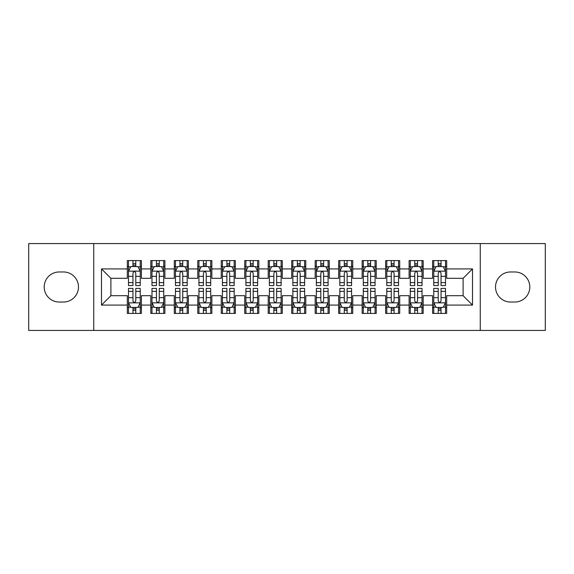 <?xml version="1.0" encoding="UTF-8"?>
<svg xmlns="http://www.w3.org/2000/svg" width="574" height="574" viewBox="0 0 574 574"><rect width="100%" height="100%" fill="white"/><g stroke="black" fill="none" stroke-linecap="round" stroke-linejoin="round"><path stroke-width="0.86" d="M480.259 330.445L545.3 330.445L545.3 243.555L480.259 243.555L480.259 330.445L93.741 330.445L93.741 243.555L28.7 243.555L28.7 330.445L93.741 330.445M480.259 243.555L93.741 243.555M101.49 305.081L101.49 268.919L127.32 268.919L127.32 278.311L110.89 278.311L110.89 295.689L101.49 305.081L127.32 305.081L127.32 313.418L141.412 313.418L141.412 305.081L150.804 305.081L150.804 313.418L164.896 313.418L164.896 305.081L174.288 305.081L174.288 313.418L188.38 313.418L188.38 305.081L197.772 305.081L197.772 313.418L211.856 313.418L211.856 305.081L221.248 305.081L221.248 313.418L235.34 313.418L235.34 305.081L244.732 305.081L244.732 313.418L258.824 313.418L258.824 305.081L268.216 305.081L268.216 313.418L282.3 313.418L282.3 305.081L291.7 305.081L291.7 313.418L305.784 313.418L305.784 305.081L315.176 305.081L315.176 313.418L329.268 313.418L329.268 305.081L338.66 305.081L338.66 313.418L352.752 313.418L352.752 305.081L362.144 305.081L362.144 313.418L376.228 313.418L376.228 305.081L385.62 305.081L385.62 313.418L399.712 313.418L399.712 305.081L409.104 305.081L409.104 313.418L423.196 313.418L423.196 305.081L432.588 305.081L432.588 313.418L446.68 313.418L446.68 295.689L463.11 295.689L463.11 278.311L446.68 278.311L446.68 268.919L472.51 268.919L472.51 305.081L446.68 305.081M446.68 268.919L446.68 260.582L432.588 260.582L432.588 268.919L423.196 268.919L423.196 260.582L409.104 260.582L409.104 268.919L399.712 268.919L399.712 260.582L385.62 260.582L385.62 268.919L376.228 268.919L376.228 260.582L362.144 260.582L362.144 268.919L352.752 268.919L352.752 260.582L338.66 260.582L338.66 268.919L329.268 268.919L329.268 260.582L315.176 260.582L315.176 268.919L305.784 268.919L305.784 260.582L291.7 260.582L291.7 268.919L282.3 268.919L282.3 260.582L268.216 260.582L268.216 268.919L258.824 268.919L258.824 260.582L244.732 260.582L244.732 268.919L235.34 268.919L235.34 260.582L221.248 260.582L221.248 268.919L211.856 268.919L211.856 260.582L197.772 260.582L197.772 268.919L188.38 268.919L188.38 260.582L174.288 260.582L174.288 268.919L164.896 268.919L164.896 260.582L150.804 260.582L150.804 268.919L141.412 268.919L141.412 260.582L127.32 260.582L127.32 268.919M423.196 305.081L423.196 295.689L432.588 295.689L432.588 305.081M472.51 268.919L463.11 278.311M399.712 305.081L399.712 295.689L409.104 295.689L409.104 305.081M432.588 268.919L432.588 278.311L423.196 278.311L423.196 268.919M376.228 305.081L376.228 295.689L385.62 295.689L385.62 305.081M409.104 268.919L409.104 278.311L399.712 278.311L399.712 268.919M352.752 305.081L352.752 295.689L362.144 295.689L362.144 305.081M385.62 268.919L385.62 278.311L376.228 278.311L376.228 268.919M329.268 305.081L329.268 295.689L338.66 295.689L338.66 305.081M362.144 268.919L362.144 278.311L352.752 278.311L352.752 268.919M305.784 305.081L305.784 295.689L315.176 295.689L315.176 305.081M338.66 268.919L338.66 278.311L329.268 278.311L329.268 268.919M282.3 305.081L282.3 295.689L291.7 295.689L291.7 305.081M315.176 268.919L315.176 278.311L305.784 278.311L305.784 268.919M258.824 305.081L258.824 295.689L268.216 295.689L268.216 305.081M291.7 268.919L291.7 278.311L282.3 278.311L282.3 268.919M235.34 305.081L235.34 295.689L244.732 295.689L244.732 305.081M268.216 268.919L268.216 278.311L258.824 278.311L258.824 268.919M211.856 305.081L211.856 295.689L221.248 295.689L221.248 305.081M244.732 268.919L244.732 278.311L235.34 278.311L235.34 268.919M188.38 305.081L188.38 295.689L197.772 295.689L197.772 305.081M221.248 268.919L221.248 278.311L211.856 278.311L211.856 268.919M164.896 305.081L164.896 295.689L174.288 295.689L174.288 305.081M197.772 268.919L197.772 278.311L188.38 278.311L188.38 268.919M141.412 305.081L141.412 295.689L150.804 295.689L150.804 305.081M174.288 268.919L174.288 278.311L164.896 278.311L164.896 268.919M110.89 295.689L127.32 295.689L127.32 305.081M150.804 268.919L150.804 278.311L141.412 278.311L141.412 268.919M432.588 266.451L433.765 266.451M445.503 266.451L446.68 266.451M409.104 266.451L410.281 266.451M422.019 266.451L423.196 266.451M385.62 266.451L386.797 266.451M398.535 266.451L399.712 266.451M362.144 266.451L363.313 266.451M375.059 266.451L376.228 266.451M338.66 266.451L339.837 266.451M351.575 266.451L352.752 266.451M315.176 266.451L316.353 266.451M328.091 266.451L329.268 266.451M291.7 266.451L292.869 266.451M304.615 266.451L305.784 266.451M268.216 266.451L269.385 266.451M281.131 266.451L282.3 266.451M244.732 266.451L245.909 266.451M257.647 266.451L258.824 266.451M221.248 266.451L222.425 266.451M234.163 266.451L235.34 266.451M197.772 266.451L198.941 266.451M210.687 266.451L211.856 266.451M174.288 266.451L175.465 266.451M187.203 266.451L188.38 266.451M150.804 266.451L151.981 266.451M163.719 266.451L164.896 266.451M127.32 266.451L128.497 266.451M140.235 266.451L141.412 266.451M127.32 307.549L128.497 307.549M140.235 307.549L141.412 307.549M150.804 307.549L151.981 307.549M163.719 307.549L164.896 307.549M174.288 307.549L175.465 307.549M187.203 307.549L188.38 307.549M197.772 307.549L198.941 307.549M210.687 307.549L211.856 307.549M221.248 307.549L222.425 307.549M234.163 307.549L235.34 307.549M244.732 307.549L245.909 307.549M257.647 307.549L258.824 307.549M268.216 307.549L269.385 307.549M281.131 307.549L282.3 307.549M291.7 307.549L292.869 307.549M304.615 307.549L305.784 307.549M315.176 307.549L316.353 307.549M328.091 307.549L329.268 307.549M338.66 307.549L339.837 307.549M351.575 307.549L352.752 307.549M362.144 307.549L363.313 307.549M375.059 307.549L376.228 307.549M385.62 307.549L386.797 307.549M398.535 307.549L399.712 307.549M409.104 307.549L410.281 307.549M422.019 307.549L423.196 307.549M432.588 307.549L433.765 307.549M445.503 307.549L446.68 307.549M101.49 268.919L110.89 278.311M463.11 295.689L472.51 305.081M59.23 271.968A15.032 15.032 0 0 0 44.198 287A15.032 15.032 0 0 0 59.23 302.032L63.456 302.032A15.032 15.032 0 0 0 78.48 287A15.032 15.032 0 0 0 63.456 271.968L59.23 271.968M514.77 302.032A15.032 15.032 0 0 0 529.802 287A15.032 15.032 0 0 0 514.77 271.968L510.544 271.968A15.032 15.032 0 0 0 495.52 287A15.032 15.032 0 0 0 510.544 302.032L514.77 302.032M135.78 263.638L132.96 263.638M140.235 282.645L135.78 282.645L135.78 285.594L140.235 285.594L140.235 271.265L137.889 266.573L130.843 266.573L128.497 271.265L128.497 285.594L132.96 285.594L132.96 282.645L128.497 282.645M128.497 271.265L128.497 260.582M140.235 271.265L140.235 260.582M132.96 266.573L132.96 260.582M135.78 260.582L135.78 266.573M135.78 282.645L135.78 273.03C134.84 271.222 133.9 271.222 132.96 273.03L132.96 282.645M135.78 266.451L132.96 266.451M132.96 310.362L135.78 310.362M128.497 291.355L132.96 291.355L132.96 288.406L128.497 288.406L128.497 302.735L130.843 307.427L137.889 307.427L140.235 302.735L140.235 288.406L135.78 288.406L135.78 291.355L140.235 291.355M140.235 302.735L140.235 313.418M128.497 302.735L128.497 313.418M135.78 307.427L135.78 313.418M132.96 313.418L132.96 307.427M132.96 291.355L132.96 300.97C133.9 302.778 134.84 302.778 135.78 300.97L135.78 291.355M132.96 307.549L135.78 307.549M159.256 263.638L156.444 263.638M163.719 282.645L159.256 282.645L159.256 285.594L163.719 285.594L163.719 271.265L161.373 266.573L154.327 266.573L151.981 271.265L151.981 285.594L156.444 285.594L156.444 282.645L151.981 282.645M151.981 271.265L151.981 260.582M163.719 271.265L163.719 260.582M156.444 266.573L156.444 260.582M159.256 260.582L159.256 266.573M159.256 282.645L159.256 273.03C158.324 271.222 157.384 271.222 156.444 273.03L156.444 282.645M159.256 266.451L156.444 266.451M182.74 263.638L179.92 263.638M187.203 282.645L182.74 282.645L182.74 285.594L187.203 285.594L187.203 271.265L184.857 266.573L177.811 266.573L175.465 271.265L175.465 285.594L179.92 285.594L179.92 282.645L175.465 282.645M175.465 271.265L175.465 260.582M187.203 271.265L187.203 260.582M179.92 266.573L179.92 260.582M182.74 260.582L182.74 266.573M182.74 282.645L182.74 273.03C181.8 271.222 180.86 271.222 179.92 273.03L179.92 282.645M182.74 266.451L179.92 266.451M156.444 310.362L159.256 310.362M151.981 291.355L156.444 291.355L156.444 288.406L151.981 288.406L151.981 302.735L154.327 307.427L161.373 307.427L163.719 302.735L163.719 288.406L159.256 288.406L159.256 291.355L163.719 291.355M163.719 302.735L163.719 313.418M151.981 302.735L151.981 313.418M159.256 307.427L159.256 313.418M156.444 313.418L156.444 307.427M156.444 291.355L156.444 300.97C157.376 302.778 158.316 302.778 159.256 300.97L159.256 291.355M156.444 307.549L159.256 307.549M179.92 310.362L182.74 310.362M175.465 291.355L179.92 291.355L179.92 288.406L175.465 288.406L175.465 302.735L177.811 307.427L184.857 307.427L187.203 302.735L187.203 288.406L182.74 288.406L182.74 291.355L187.203 291.355M187.203 302.735L187.203 313.418M175.465 302.735L175.465 313.418M182.74 307.427L182.74 313.418M179.92 313.418L179.92 307.427M179.92 291.355L179.92 300.97C180.86 302.778 181.8 302.778 182.74 300.97L182.74 291.355M179.92 307.549L182.74 307.549M206.224 263.638L203.404 263.638M210.687 282.645L206.224 282.645L206.224 285.594L210.687 285.594L210.687 271.265L208.333 266.573L201.295 266.573L198.941 271.265L198.941 285.594L203.404 285.594L203.404 282.645L198.941 282.645M198.941 271.265L198.941 260.582M210.687 271.265L210.687 260.582M203.404 266.573L203.404 260.582M206.224 260.582L206.224 266.573M206.224 282.645L206.224 273.03C205.284 271.222 204.344 271.222 203.404 273.03L203.404 282.645M206.224 266.451L203.404 266.451M229.708 263.638L226.888 263.638M234.163 282.645L229.708 282.645L229.708 285.594L234.163 285.594L234.163 271.265L231.817 266.573L224.771 266.573L222.425 271.265L222.425 285.594L226.888 285.594L226.888 282.645L222.425 282.645M222.425 271.265L222.425 260.582M234.163 271.265L234.163 260.582M226.888 266.573L226.888 260.582M229.708 260.582L229.708 266.573M229.708 282.645L229.708 273.03C228.768 271.222 227.828 271.222 226.888 273.03L226.888 282.645M229.708 266.451L226.888 266.451M203.404 310.362L206.224 310.362M198.941 291.355L203.404 291.355L203.404 288.406L198.941 288.406L198.941 302.735L201.295 307.427L208.333 307.427L210.687 302.735L210.687 288.406L206.224 288.406L206.224 291.355L210.687 291.355M210.687 302.735L210.687 313.418M198.941 302.735L198.941 313.418M206.224 307.427L206.224 313.418M203.404 313.418L203.404 307.427M203.404 291.355L203.404 300.97C204.344 302.778 205.284 302.778 206.224 300.97L206.224 291.355M203.404 307.549L206.224 307.549M226.888 310.362L229.708 310.362M222.425 291.355L226.888 291.355L226.888 288.406L222.425 288.406L222.425 302.735L224.771 307.427L231.817 307.427L234.163 302.735L234.163 288.406L229.708 288.406L229.708 291.355L234.163 291.355M234.163 302.735L234.163 313.418M222.425 302.735L222.425 313.418M229.708 307.427L229.708 313.418M226.888 313.418L226.888 307.427M226.888 291.355L226.888 300.97C227.828 302.778 228.761 302.778 229.708 300.97L229.708 291.355M226.888 307.549L229.708 307.549M253.184 263.638L250.372 263.638M257.647 282.645L253.184 282.645L253.184 285.594L257.647 285.594L257.647 271.265L255.301 266.573L248.255 266.573L245.909 271.265L245.909 285.594L250.372 285.594L250.372 282.645L245.909 282.645M245.909 271.265L245.909 260.582M257.647 271.265L257.647 260.582M250.372 266.573L250.372 260.582M253.184 260.582L253.184 266.573M253.184 282.645L253.184 273.03C252.251 271.222 251.312 271.222 250.372 273.03L250.372 282.645M253.184 266.451L250.372 266.451M250.372 310.362L253.184 310.362M245.909 291.355L250.372 291.355L250.372 288.406L245.909 288.406L245.909 302.735L248.255 307.427L255.301 307.427L257.647 302.735L257.647 288.406L253.184 288.406L253.184 291.355L257.647 291.355M257.647 302.735L257.647 313.418M245.909 302.735L245.909 313.418M253.184 307.427L253.184 313.418M250.372 313.418L250.372 307.427M250.372 291.355L250.372 300.97C251.304 302.778 252.244 302.778 253.184 300.97L253.184 291.355M250.372 307.549L253.184 307.549M276.668 263.638L273.848 263.638M281.131 282.645L276.668 282.645L276.668 285.594L281.131 285.594L281.131 271.265L278.785 266.573L271.739 266.573L269.385 271.265L269.385 285.594L273.848 285.594L273.848 282.645L269.385 282.645M269.385 271.265L269.385 260.582M281.131 271.265L281.131 260.582M273.848 266.573L273.848 260.582M276.668 260.582L276.668 266.573M276.668 282.645L276.668 273.03C275.728 271.222 274.788 271.222 273.848 273.03L273.848 282.645M276.668 266.451L273.848 266.451M273.848 310.362L276.668 310.362M269.385 291.355L273.848 291.355L273.848 288.406L269.385 288.406L269.385 302.735L271.739 307.427L278.785 307.427L281.131 302.735L281.131 288.406L276.668 288.406L276.668 291.355L281.131 291.355M281.131 302.735L281.131 313.418M269.385 302.735L269.385 313.418M276.668 307.427L276.668 313.418M273.848 313.418L273.848 307.427M273.848 291.355L273.848 300.97C274.788 302.778 275.728 302.778 276.668 300.97L276.668 291.355M273.848 307.549L276.668 307.549M300.152 263.638L297.332 263.638M304.615 282.645L300.152 282.645L300.152 285.594L304.615 285.594L304.615 271.265L302.261 266.573L295.215 266.573L292.869 271.265L292.869 285.594L297.332 285.594L297.332 282.645L292.869 282.645M292.869 271.265L292.869 260.582M304.615 271.265L304.615 260.582M297.332 266.573L297.332 260.582M300.152 260.582L300.152 266.573M300.152 282.645L300.152 273.03C299.212 271.222 298.272 271.222 297.332 273.03L297.332 282.645M300.152 266.451L297.332 266.451M297.332 310.362L300.152 310.362M292.869 291.355L297.332 291.355L297.332 288.406L292.869 288.406L292.869 302.735L295.215 307.427L302.261 307.427L304.615 302.735L304.615 288.406L300.152 288.406L300.152 291.355L304.615 291.355M304.615 302.735L304.615 313.418M292.869 302.735L292.869 313.418M300.152 307.427L300.152 313.418M297.332 313.418L297.332 307.427M297.332 291.355L297.332 300.97C298.272 302.778 299.212 302.778 300.152 300.97L300.152 291.355M297.332 307.549L300.152 307.549M323.628 263.638L320.816 263.638M328.091 282.645L323.628 282.645L323.628 285.594L328.091 285.594L328.091 271.265L325.745 266.573L318.699 266.573L316.353 271.265L316.353 285.594L320.816 285.594L320.816 282.645L316.353 282.645M316.353 271.265L316.353 260.582M328.091 271.265L328.091 260.582M320.816 266.573L320.816 260.582M323.628 260.582L323.628 266.573M323.628 282.645L323.628 273.03C322.696 271.222 321.756 271.222 320.816 273.03L320.816 282.645M323.628 266.451L320.816 266.451M320.816 310.362L323.628 310.362M316.353 291.355L320.816 291.355L320.816 288.406L316.353 288.406L316.353 302.735L318.699 307.427L325.745 307.427L328.091 302.735L328.091 288.406L323.628 288.406L323.628 291.355L328.091 291.355M328.091 302.735L328.091 313.418M316.353 302.735L316.353 313.418M323.628 307.427L323.628 313.418M320.816 313.418L320.816 307.427M320.816 291.355L320.816 300.97C321.749 302.778 322.688 302.778 323.628 300.97L323.628 291.355M320.816 307.549L323.628 307.549M347.112 263.638L344.292 263.638M351.575 282.645L347.112 282.645L347.112 285.594L351.575 285.594L351.575 271.265L349.229 266.573L342.183 266.573L339.837 271.265L339.837 285.594L344.292 285.594L344.292 282.645L339.837 282.645M339.837 271.265L339.837 260.582M351.575 271.265L351.575 260.582M344.292 266.573L344.292 260.582M347.112 260.582L347.112 266.573M347.112 282.645L347.112 273.03C346.172 271.222 345.239 271.222 344.292 273.03L344.292 282.645M347.112 266.451L344.292 266.451M344.292 310.362L347.112 310.362M339.837 291.355L344.292 291.355L344.292 288.406L339.837 288.406L339.837 302.735L342.183 307.427L349.229 307.427L351.575 302.735L351.575 288.406L347.112 288.406L347.112 291.355L351.575 291.355M351.575 302.735L351.575 313.418M339.837 302.735L339.837 313.418M347.112 307.427L347.112 313.418M344.292 313.418L344.292 307.427M344.292 291.355L344.292 300.97C345.232 302.778 346.172 302.778 347.112 300.97L347.112 291.355M344.292 307.549L347.112 307.549M370.596 263.638L367.776 263.638M375.059 282.645L370.596 282.645L370.596 285.594L375.059 285.594L375.059 271.265L372.705 266.573L365.667 266.573L363.313 271.265L363.313 285.594L367.776 285.594L367.776 282.645L363.313 282.645M363.313 271.265L363.313 260.582M375.059 271.265L375.059 260.582M367.776 266.573L367.776 260.582M370.596 260.582L370.596 266.573M370.596 282.645L370.596 273.03C369.656 271.222 368.716 271.222 367.776 273.03L367.776 282.645M370.596 266.451L367.776 266.451M367.776 310.362L370.596 310.362M363.313 291.355L367.776 291.355L367.776 288.406L363.313 288.406L363.313 302.735L365.667 307.427L372.705 307.427L375.059 302.735L375.059 288.406L370.596 288.406L370.596 291.355L375.059 291.355M375.059 302.735L375.059 313.418M363.313 302.735L363.313 313.418M370.596 307.427L370.596 313.418M367.776 313.418L367.776 307.427M367.776 291.355L367.776 300.97C368.716 302.778 369.656 302.778 370.596 300.97L370.596 291.355M367.776 307.549L370.596 307.549M394.08 263.638L391.26 263.638M398.535 282.645L394.08 282.645L394.08 285.594L398.535 285.594L398.535 271.265L396.189 266.573L389.143 266.573L386.797 271.265L386.797 285.594L391.26 285.594L391.26 282.645L386.797 282.645M386.797 271.265L386.797 260.582M398.535 271.265L398.535 260.582M391.26 266.573L391.26 260.582M394.08 260.582L394.08 266.573M394.08 282.645L394.08 273.03C393.14 271.222 392.2 271.222 391.26 273.03L391.26 282.645M394.08 266.451L391.26 266.451M391.26 310.362L394.08 310.362M386.797 291.355L391.26 291.355L391.26 288.406L386.797 288.406L386.797 302.735L389.143 307.427L396.189 307.427L398.535 302.735L398.535 288.406L394.08 288.406L394.08 291.355L398.535 291.355M398.535 302.735L398.535 313.418M386.797 302.735L386.797 313.418M394.08 307.427L394.08 313.418M391.26 313.418L391.26 307.427M391.26 291.355L391.26 300.97C392.2 302.778 393.14 302.778 394.08 300.97L394.08 291.355M391.26 307.549L394.08 307.549M417.556 263.638L414.744 263.638M422.019 282.645L417.556 282.645L417.556 285.594L422.019 285.594L422.019 271.265L419.673 266.573L412.627 266.573L410.281 271.265L410.281 285.594L414.744 285.594L414.744 282.645L410.281 282.645M410.281 271.265L410.281 260.582M422.019 271.265L422.019 260.582M414.744 266.573L414.744 260.582M417.556 260.582L417.556 266.573M417.556 282.645L417.556 273.03C416.624 271.222 415.684 271.222 414.744 273.03L414.744 282.645M417.556 266.451L414.744 266.451M414.744 310.362L417.556 310.362M410.281 291.355L414.744 291.355L414.744 288.406L410.281 288.406L410.281 302.735L412.627 307.427L419.673 307.427L422.019 302.735L422.019 288.406L417.556 288.406L417.556 291.355L422.019 291.355M422.019 302.735L422.019 313.418M410.281 302.735L410.281 313.418M417.556 307.427L417.556 313.418M414.744 313.418L414.744 307.427M414.744 291.355L414.744 300.97C415.676 302.778 416.616 302.778 417.556 300.97L417.556 291.355M414.744 307.549L417.556 307.549M441.04 263.638L438.22 263.638M445.503 282.645L441.04 282.645L441.04 285.594L445.503 285.594L445.503 271.265L443.157 266.573L436.111 266.573L433.765 271.265L433.765 285.594L438.22 285.594L438.22 282.645L433.765 282.645M433.765 271.265L433.765 260.582M445.503 271.265L445.503 260.582M438.22 266.573L438.22 260.582M441.04 260.582L441.04 266.573M441.04 282.645L441.04 273.03C440.1 271.222 439.16 271.222 438.22 273.03L438.22 282.645M441.04 266.451L438.22 266.451M438.22 310.362L441.04 310.362M433.765 291.355L438.22 291.355L438.22 288.406L433.765 288.406L433.765 302.735L436.111 307.427L443.157 307.427L445.503 302.735L445.503 288.406L441.04 288.406L441.04 291.355L445.503 291.355M445.503 302.735L445.503 313.418M433.765 302.735L433.765 313.418M441.04 307.427L441.04 313.418M438.22 313.418L438.22 307.427M438.22 291.355L438.22 300.97C439.16 302.778 440.1 302.778 441.04 300.97L441.04 291.355M438.22 307.549L441.04 307.549M140.178 271.15L128.554 271.15M128.497 266.853L130.707 266.853M138.033 266.853L140.235 266.853M132.96 276.352L128.497 276.352M140.235 276.352L135.78 276.352M135.78 265.131L132.96 265.131M128.554 302.85L140.178 302.85M140.235 307.147L138.033 307.147M130.707 307.147L128.497 307.147M135.78 297.648L140.235 297.648M128.497 297.648L132.96 297.648M132.96 308.869L135.78 308.869M163.662 271.15L152.038 271.15M151.981 266.853L154.184 266.853M161.516 266.853L163.719 266.853M156.444 276.352L151.981 276.352M163.719 276.352L159.256 276.352M159.256 265.131L156.444 265.131M187.146 271.15L175.522 271.15M175.465 266.853L177.667 266.853M184.993 266.853L187.203 266.853M179.92 276.352L175.465 276.352M187.203 276.352L182.74 276.352M182.74 265.131L179.92 265.131M152.038 302.85L163.662 302.85M163.719 307.147L161.516 307.147M154.184 307.147L151.981 307.147M159.256 297.648L163.719 297.648M151.981 297.648L156.444 297.648M156.444 308.869L159.256 308.869M175.522 302.85L187.146 302.85M187.203 307.147L184.993 307.147M177.667 307.147L175.465 307.147M182.74 297.648L187.203 297.648M175.465 297.648L179.92 297.648M179.92 308.869L182.74 308.869M210.622 271.15L198.999 271.15M198.941 266.853L201.151 266.853M208.477 266.853L210.687 266.853M203.404 276.352L198.941 276.352M210.687 276.352L206.224 276.352M206.224 265.131L203.404 265.131M234.106 271.15L222.482 271.15M222.425 266.853L224.635 266.853M231.961 266.853L234.163 266.853M226.888 276.352L222.425 276.352M234.163 276.352L229.708 276.352M229.708 265.131L226.888 265.131M198.999 302.85L210.622 302.85M210.687 307.147L208.477 307.147M201.151 307.147L198.941 307.147M206.224 297.648L210.687 297.648M198.941 297.648L203.404 297.648M203.404 308.869L206.224 308.869M222.482 302.85L234.106 302.85M234.163 307.147L231.961 307.147M224.635 307.147L222.425 307.147M229.708 297.648L234.163 297.648M222.425 297.648L226.888 297.648M226.888 308.869L229.708 308.869M257.59 271.15L245.966 271.15M245.909 266.853L248.112 266.853M255.437 266.853L257.647 266.853M250.372 276.352L245.909 276.352M257.647 276.352L253.184 276.352M253.184 265.131L250.372 265.131M245.966 302.85L257.59 302.85M257.647 307.147L255.437 307.147M248.112 307.147L245.909 307.147M253.184 297.648L257.647 297.648M245.909 297.648L250.372 297.648M250.372 308.869L253.184 308.869M281.073 271.15L269.45 271.15M269.385 266.853L271.595 266.853M278.921 266.853L281.131 266.853M273.848 276.352L269.385 276.352M281.131 276.352L276.668 276.352M276.668 265.131L273.848 265.131M269.45 302.85L281.073 302.85M281.131 307.147L278.921 307.147M271.595 307.147L269.385 307.147M276.668 297.648L281.131 297.648M269.385 297.648L273.848 297.648M273.848 308.869L276.668 308.869M304.55 271.15L292.927 271.15M292.869 266.853L295.079 266.853M302.405 266.853L304.615 266.853M297.332 276.352L292.869 276.352M304.615 276.352L300.152 276.352M300.152 265.131L297.332 265.131M292.927 302.85L304.55 302.85M304.615 307.147L302.405 307.147M295.079 307.147L292.869 307.147M300.152 297.648L304.615 297.648M292.869 297.648L297.332 297.648M297.332 308.869L300.152 308.869M328.034 271.15L316.41 271.15M316.353 266.853L318.563 266.853M325.889 266.853L328.091 266.853M320.816 276.352L316.353 276.352M328.091 276.352L323.628 276.352M323.628 265.131L320.816 265.131M316.41 302.85L328.034 302.85M328.091 307.147L325.889 307.147M318.563 307.147L316.353 307.147M323.628 297.648L328.091 297.648M316.353 297.648L320.816 297.648M320.816 308.869L323.628 308.869M351.518 271.15L339.894 271.15M339.837 266.853L342.039 266.853M349.365 266.853L351.575 266.853M344.292 276.352L339.837 276.352M351.575 276.352L347.112 276.352M347.112 265.131L344.292 265.131M339.894 302.85L351.518 302.85M351.575 307.147L349.365 307.147M342.039 307.147L339.837 307.147M347.112 297.648L351.575 297.648M339.837 297.648L344.292 297.648M344.292 308.869L347.112 308.869M375.001 271.15L363.378 271.15M363.313 266.853L365.523 266.853M372.849 266.853L375.059 266.853M367.776 276.352L363.313 276.352M375.059 276.352L370.596 276.352M370.596 265.131L367.776 265.131M363.378 302.85L375.001 302.85M375.059 307.147L372.849 307.147M365.523 307.147L363.313 307.147M370.596 297.648L375.059 297.648M363.313 297.648L367.776 297.648M367.776 308.869L370.596 308.869M398.478 271.15L386.854 271.15M386.797 266.853L389.007 266.853M396.333 266.853L398.535 266.853M391.26 276.352L386.797 276.352M398.535 276.352L394.08 276.352M394.08 265.131L391.26 265.131M386.854 302.85L398.478 302.85M398.535 307.147L396.333 307.147M389.007 307.147L386.797 307.147M394.08 297.648L398.535 297.648M386.797 297.648L391.26 297.648M391.26 308.869L394.08 308.869M421.962 271.15L410.338 271.15M410.281 266.853L412.484 266.853M419.816 266.853L422.019 266.853M414.744 276.352L410.281 276.352M422.019 276.352L417.556 276.352M417.556 265.131L414.744 265.131M410.338 302.85L421.962 302.85M422.019 307.147L419.816 307.147M412.484 307.147L410.281 307.147M417.556 297.648L422.019 297.648M410.281 297.648L414.744 297.648M414.744 308.869L417.556 308.869M445.446 271.15L433.822 271.15M433.765 266.853L435.967 266.853M443.293 266.853L445.503 266.853M438.22 276.352L433.765 276.352M445.503 276.352L441.04 276.352M441.04 265.131L438.22 265.131M433.822 302.85L445.446 302.85M445.503 307.147L443.293 307.147M435.967 307.147L433.765 307.147M441.04 297.648L445.503 297.648M433.765 297.648L438.22 297.648M438.22 308.869L441.04 308.869"/></g></svg>
